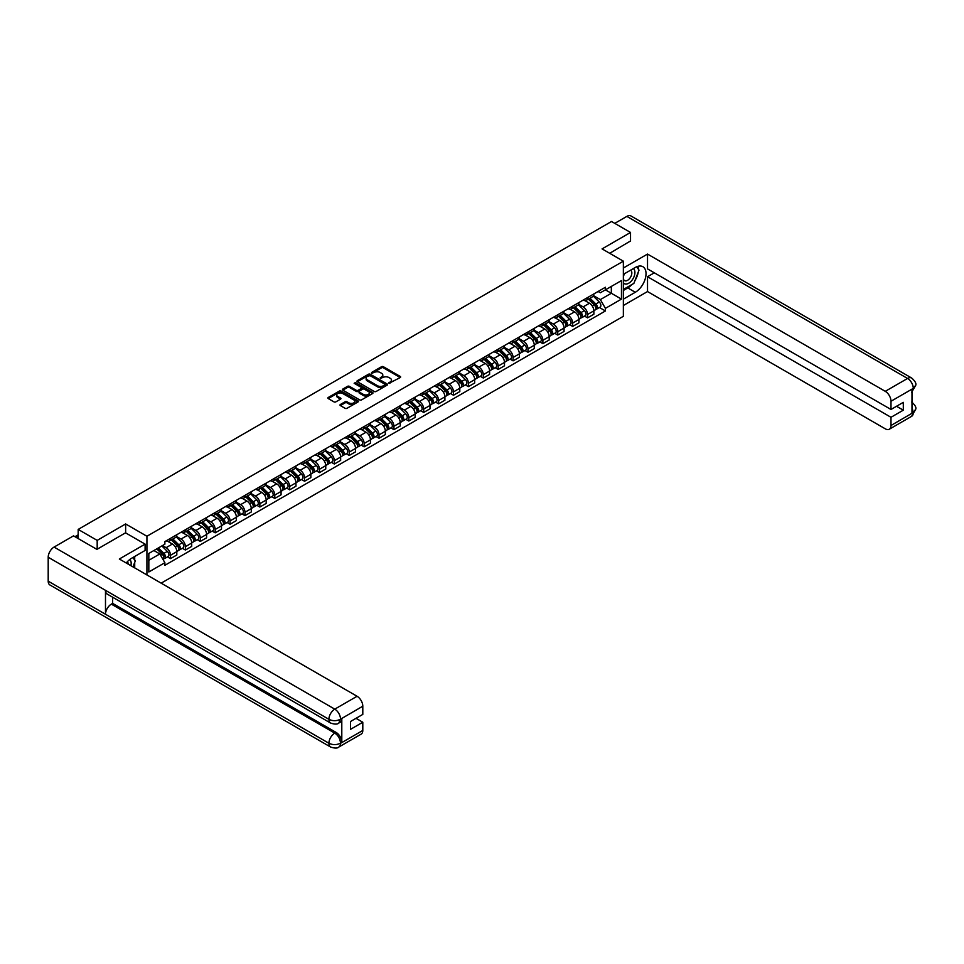 <?xml version="1.0" encoding="UTF-8"?>
<svg xmlns="http://www.w3.org/2000/svg" width="964" height="964" viewBox="0 0 964 964"><rect width="100%" height="100%" fill="white"/><g stroke="black" fill="none" stroke-linecap="round" stroke-linejoin="round"><path stroke-width="1.45" d="M388.986 383.298L400.265 377.551A1.326 0.771 0 0 0 400.265 376.466L383.395 366.73A1.326 0.771 0 0 0 381.515 366.73L371.562 372.478L371.562 373.237L374.165 372.49A4.242 2.446 0 0 1 380.153 372.49L381.563 373.297A4.242 2.446 0 0 1 382.804 375.032A4.242 2.446 0 0 1 381.563 376.767L380.274 378.262L382.877 377.527A4.242 2.446 0 0 1 388.878 377.527L390.275 378.334A4.242 2.446 0 0 1 391.517 380.069A4.242 2.446 0 0 1 390.275 381.792L388.986 383.298L388.986 382.539M340.376 404.494A1.326 0.771 0 0 0 340.376 405.579L345.112 408.314A1.326 0.771 0 0 0 346.98 408.314L358.042 401.928A1.326 0.771 0 0 0 358.042 400.843L341.172 391.107A1.326 0.771 0 0 0 339.292 391.107L328.242 397.481A1.326 0.771 0 0 0 328.242 398.566L333.954 401.868A1.326 0.771 0 0 0 335.834 401.868L340.557 399.132A1.326 0.771 0 0 0 340.557 398.06L337.725 396.421A3.543 2.049 0 0 1 336.689 394.975A3.543 2.049 0 0 1 338.87 393.083A3.543 2.049 0 0 1 342.738 393.529L353.848 399.94A3.543 2.049 0 0 1 354.885 401.386A3.543 2.049 0 0 1 352.691 403.277A3.543 2.049 0 0 1 348.835 402.832L346.98 401.759A1.326 0.771 0 0 0 345.112 401.759L340.376 404.494L340.376 405.579M146.926 536.249L125.633 523.958L97.183 540.382L78.18 529.417L611.525 221.491L630.528 232.457L602.066 248.893L623.359 261.184L146.926 536.249L146.926 574.942M374.249 391.48A1.326 0.771 0 0 0 376.129 391.48L387.191 385.094A1.326 0.771 0 0 0 387.191 384.009L370.321 374.273A1.326 0.771 0 0 0 368.441 374.273L357.379 380.659A1.326 0.771 0 0 0 357.379 381.744L374.249 391.48M354.523 383.503L372.598 393.517L361.548 399.891A1.326 0.771 0 0 1 359.68 399.891L342.81 390.155L347.546 387.444L347.546 386.335L342.81 389.07A1.326 0.771 0 0 0 342.81 390.155L342.81 389.07M347.546 387.444A1.326 0.771 0 0 1 349.414 387.444L349.414 386.335A1.326 0.771 0 0 0 347.546 386.335M349.414 386.335L356.258 390.287A1.326 0.771 0 0 0 358.138 390.287L361.271 388.48A1.326 0.771 0 0 0 361.271 387.395L354.149 383.286L355.463 382.527L372.61 392.432A1.326 0.771 0 0 1 372.61 393.505L372.61 392.432M161.157 583.16L623.359 316.3L623.359 261.184M97.183 540.382L97.183 549.203M78.18 529.417L78.18 538.563M630.528 241.277L630.528 232.457M587.558 297.563A6.206 3.591 60 0 1 586.269 300.346L592.571 296.719A6.206 3.591 -120 0 0 593.86 293.924M578.617 304.25L583.172 306.877A6.206 3.591 60 0 1 587.558 314.481L593.86 310.854A6.206 3.591 -120 0 0 589.474 303.238L584.955 300.635M593.86 310.854L593.86 314.216L587.558 317.855L584.533 316.108M586.269 300.346A6.206 3.591 60 0 1 583.22 300.069M587.558 314.481L587.558 317.855M572.664 306.166A6.206 3.591 60 0 1 571.375 308.95L577.677 305.311A6.206 3.591 -120 0 0 578.966 302.527M569.64 324.699L572.664 326.447L578.966 322.807L578.966 319.446A6.206 3.591 -120 0 0 574.568 311.842L570.061 309.239M571.375 308.95A6.206 3.591 60 0 1 568.314 308.673M563.723 312.854L568.266 315.481A6.206 3.591 60 0 1 572.664 323.085L572.664 326.447M557.77 314.758A6.206 3.591 60 0 1 556.481 317.554L562.783 313.915A6.206 3.591 -120 0 0 564.073 311.119M554.746 333.303L557.77 335.05L564.073 331.411L564.073 328.049A6.206 3.591 -120 0 0 559.674 320.446L555.168 317.831M556.481 317.554A6.206 3.591 60 0 1 553.42 317.264M548.829 321.446L553.372 324.073A6.206 3.591 60 0 1 557.77 331.688L557.77 335.05M542.877 323.362A6.206 3.591 60 0 1 541.587 326.145L547.889 322.506A6.206 3.591 -120 0 0 549.179 319.723M539.852 341.907L542.877 343.642L549.179 340.015L549.179 336.641A6.206 3.591 -120 0 0 544.781 329.037L540.274 326.435M541.587 326.145A6.206 3.591 60 0 1 538.527 325.868M533.936 330.049L538.478 332.676A6.206 3.591 60 0 1 542.877 340.28L542.877 343.642M527.983 331.965A6.206 3.591 60 0 1 526.693 334.749L532.996 331.11A6.206 3.591 -120 0 0 534.285 328.326M524.958 350.498L527.983 352.246L534.285 348.607L534.285 345.245A6.206 3.591 -120 0 0 529.887 337.641L525.38 335.038M526.693 334.749A6.206 3.591 60 0 1 523.633 334.472M519.042 338.653L523.585 341.28A6.206 3.591 60 0 1 527.983 348.884L527.983 352.246M513.089 340.557A6.206 3.591 60 0 1 511.8 343.353L518.102 339.714A6.206 3.591 -120 0 0 519.391 336.918M510.064 359.102L513.089 360.849L519.391 357.21L519.391 353.848A6.206 3.591 -120 0 0 514.993 346.233L510.486 343.63M511.8 343.353A6.206 3.591 60 0 1 508.739 343.064M504.148 347.245L508.691 349.872A6.206 3.591 60 0 1 513.089 357.487L513.089 360.849M498.195 349.161A6.206 3.591 60 0 1 496.906 351.944L503.208 348.305A6.206 3.591 -120 0 0 504.497 345.522M495.171 367.706L498.195 369.441L504.497 365.802L504.497 362.44A6.206 3.591 -120 0 0 500.099 354.836L495.592 352.234M496.906 351.944A6.206 3.591 60 0 1 493.845 351.667M489.242 355.849L493.797 358.475A6.206 3.591 60 0 1 498.195 366.079L498.195 369.441M483.301 357.764A6.206 3.591 60 0 1 482.012 360.548L488.314 356.909A6.206 3.591 -120 0 0 489.592 354.125M480.277 376.297L483.301 378.045L489.604 374.406L489.604 371.044A6.206 3.591 -120 0 0 485.205 363.44L480.699 360.837M482.012 360.548A6.206 3.591 60 0 1 478.951 360.271M474.348 364.452L478.903 367.079A6.206 3.591 60 0 1 483.301 374.683L483.301 378.045M468.396 366.356A6.206 3.591 60 0 1 467.118 369.152L473.42 365.513A6.206 3.591 -120 0 0 474.698 362.717M465.383 384.901L468.396 386.648L474.698 383.009L474.698 379.647A6.206 3.591 -120 0 0 470.312 372.032L465.805 369.429M467.118 369.152A6.206 3.591 60 0 1 464.058 368.863M459.454 373.044L464.009 375.671A6.206 3.591 60 0 1 468.396 383.286L468.396 386.648M453.502 374.96A6.206 3.591 60 0 1 452.224 377.743L458.527 374.104A6.206 3.591 -120 0 0 459.804 371.321M450.489 393.505L453.502 395.24L459.804 391.601L459.804 388.239A6.206 3.591 -120 0 0 455.418 380.635L450.911 378.033M452.224 377.743A6.206 3.591 60 0 1 449.164 377.466M444.561 381.648L449.116 384.274A6.206 3.591 60 0 1 453.502 391.878L453.502 395.24M438.608 383.552A6.206 3.591 60 0 1 437.331 386.347L443.633 382.708A6.206 3.591 -120 0 0 444.91 379.924M435.595 402.096L438.608 403.844L444.91 400.205L444.91 396.843A6.206 3.591 -120 0 0 440.524 389.239L436.005 386.636M437.331 386.347A6.206 3.591 60 0 1 434.27 386.07M429.667 390.251L434.222 392.878A6.206 3.591 60 0 1 438.608 400.482L438.608 403.844M423.714 392.155A6.206 3.591 60 0 1 422.437 394.939L428.727 391.312A6.206 3.591 -120 0 0 430.016 388.516M420.702 410.7L423.714 412.447L430.016 408.808L430.016 405.446A6.206 3.591 -120 0 0 425.63 397.831L421.111 395.228M422.437 394.939A6.206 3.591 60 0 1 419.376 394.662M414.773 398.843L419.328 401.47A6.206 3.591 60 0 1 423.714 409.085L423.714 412.447M408.82 400.759A6.206 3.591 60 0 1 407.531 403.542L413.833 399.903A6.206 3.591 -120 0 0 415.123 397.12M405.796 419.292L408.82 421.039L415.123 417.4L415.123 414.038A6.206 3.591 -120 0 0 410.736 406.434L406.218 403.832M407.531 403.542A6.206 3.591 60 0 1 404.482 403.265M399.879 407.447L404.434 410.074A6.206 3.591 60 0 1 408.82 417.677L408.82 421.039M393.927 409.351A6.206 3.591 60 0 1 392.637 412.146L398.939 408.507A6.206 3.591 -120 0 0 400.229 405.711M390.902 427.896L393.927 429.643L400.229 426.004L400.229 422.642A6.206 3.591 -120 0 0 395.843 415.038L391.324 412.423M392.637 412.146A6.206 3.591 60 0 1 389.589 411.857M384.985 416.038L389.54 418.665A6.206 3.591 60 0 1 393.927 426.281L393.927 429.643M379.033 417.954A6.206 3.591 60 0 1 377.743 420.738L384.046 417.099A6.206 3.591 -120 0 0 385.335 414.315M376.008 436.499L379.033 438.234L385.335 434.607L385.335 431.245A6.206 3.591 -120 0 0 380.949 423.63L376.43 421.027M377.743 420.738A6.206 3.591 60 0 1 374.695 420.461M370.092 424.642L374.647 427.269A6.206 3.591 60 0 1 379.033 434.872L379.033 438.234M364.139 426.558A6.206 3.591 60 0 1 362.85 429.342L369.152 425.702A6.206 3.591 -120 0 0 370.441 422.919M361.114 445.091L364.139 446.838L370.441 443.199L370.441 439.837A6.206 3.591 -120 0 0 366.043 432.233L361.536 429.631M362.85 429.342A6.206 3.591 60 0 1 359.789 429.064M355.198 433.246L359.741 435.873A6.206 3.591 60 0 1 364.139 443.476L364.139 446.838M349.245 435.15A6.206 3.591 60 0 1 347.956 437.945L354.258 434.306A6.206 3.591 -120 0 0 355.547 431.511M346.221 453.695L349.245 455.442L355.547 451.803L355.547 448.441A6.206 3.591 -120 0 0 351.149 440.825L346.642 438.222M347.956 437.945A6.206 3.591 60 0 1 344.895 437.656M340.304 441.837L344.847 444.464A6.206 3.591 60 0 1 349.245 452.08L349.245 455.442M334.351 443.753A6.206 3.591 60 0 1 333.062 446.537L339.364 442.898A6.206 3.591 -120 0 0 340.654 440.114M331.327 462.298L334.351 464.033L340.654 460.394L340.654 457.032A6.206 3.591 -120 0 0 336.255 449.429L331.749 446.826M333.062 446.537A6.206 3.591 60 0 1 330.001 446.26M325.41 450.441L329.953 453.068A6.206 3.591 60 0 1 334.351 460.672L334.351 464.033M319.458 452.357A6.206 3.591 60 0 1 318.168 455.141L324.47 451.501A6.206 3.591 -120 0 0 325.76 448.718M316.433 470.89L319.458 472.637L325.76 468.998L325.76 465.636A6.206 3.591 -120 0 0 321.361 458.033L316.855 455.43M318.168 455.141A6.206 3.591 60 0 1 315.108 454.863M310.516 459.045L315.059 461.672A6.206 3.591 60 0 1 319.458 469.275L319.458 472.637M304.564 460.949A6.206 3.591 60 0 1 303.274 463.744L309.577 460.105A6.206 3.591 -120 0 0 310.866 457.31M301.539 479.494L304.564 481.241L310.866 477.602L310.866 474.24A6.206 3.591 -120 0 0 306.468 466.624L301.961 464.021M303.274 463.744A6.206 3.591 60 0 1 300.214 463.455M295.623 467.636L300.166 470.263A6.206 3.591 60 0 1 304.564 477.879L304.564 481.241M289.67 469.552A6.206 3.591 60 0 1 288.381 472.336L294.683 468.697A6.206 3.591 -120 0 0 295.972 465.913M286.645 488.097L289.67 489.833L295.972 486.193L295.972 482.831A6.206 3.591 -120 0 0 291.574 475.228L287.067 472.625M288.381 472.336A6.206 3.591 60 0 1 285.32 472.059M280.717 476.24L285.272 478.867A6.206 3.591 60 0 1 289.67 486.471L289.67 489.833M274.776 478.144A6.206 3.591 60 0 1 273.487 480.94L279.789 477.301A6.206 3.591 -120 0 0 281.066 474.517M271.752 496.689L274.776 498.436L281.078 494.797L281.078 491.435A6.206 3.591 -120 0 0 276.68 483.832L272.173 481.229M273.487 480.94A6.206 3.591 60 0 1 270.426 480.662M265.823 484.844L270.378 487.471A6.206 3.591 60 0 1 274.776 495.074L274.776 498.436M259.87 486.748A6.206 3.591 60 0 1 258.593 489.543L264.895 485.904A6.206 3.591 -120 0 0 266.172 483.109M256.858 505.293L259.87 507.04L266.172 503.401L266.172 500.039A6.206 3.591 -120 0 0 261.786 492.423L257.28 489.82M258.593 489.543A6.206 3.591 60 0 1 255.532 489.254M250.929 493.435L255.484 496.062A6.206 3.591 60 0 1 259.87 503.678L259.87 507.04M244.977 495.351A6.206 3.591 60 0 1 243.699 498.135L250.001 494.496A6.206 3.591 -120 0 0 251.279 491.712M241.964 513.884L244.977 515.632L251.279 511.992L251.279 508.631A6.206 3.591 -120 0 0 246.892 501.027L242.386 498.424M243.699 498.135A6.206 3.591 60 0 1 240.638 497.858M236.035 502.039L240.59 504.666A6.206 3.591 60 0 1 244.977 512.27L244.977 515.632M230.083 503.943A6.206 3.591 60 0 1 228.805 506.739L235.108 503.1A6.206 3.591 -120 0 0 236.385 500.304M227.07 522.488L230.083 524.235L236.385 520.596L236.385 517.234A6.206 3.591 -120 0 0 231.999 509.631L227.48 507.016M228.805 506.739A6.206 3.591 60 0 1 225.745 506.462M221.142 510.631L225.697 513.27A6.206 3.591 60 0 1 230.083 520.873L230.083 524.235M215.189 512.547A6.206 3.591 60 0 1 213.912 515.33L220.202 511.703A6.206 3.591 -120 0 0 221.491 508.908M212.176 531.092L215.189 532.839L221.491 529.2L221.491 525.838A6.206 3.591 -120 0 0 217.105 518.222L212.586 515.62M213.912 515.33A6.206 3.591 60 0 1 210.851 515.053M206.248 519.235L210.803 521.861A6.206 3.591 60 0 1 215.189 529.465L215.189 532.839M200.295 521.15A6.206 3.591 60 0 1 199.006 523.934L205.308 520.295A6.206 3.591 -120 0 0 206.597 517.511M197.271 539.683L200.295 541.431L206.597 537.792L206.597 534.43A6.206 3.591 -120 0 0 202.211 526.826L197.692 524.223M199.006 523.934A6.206 3.591 60 0 1 195.957 523.657M191.354 527.838L195.909 530.465A6.206 3.591 60 0 1 200.295 538.069L200.295 541.431M185.401 529.742A6.206 3.591 60 0 1 184.112 532.538L190.414 528.899A6.206 3.591 -120 0 0 191.703 526.103M182.377 548.287L185.401 550.034L191.703 546.395L191.703 543.033A6.206 3.591 -120 0 0 187.317 535.43L182.798 532.815M184.112 532.538A6.206 3.591 60 0 1 181.063 532.249M176.46 536.43L181.015 539.057A6.206 3.591 60 0 1 185.401 546.672L185.401 550.034M170.508 538.346A6.206 3.591 60 0 1 169.218 541.129L175.52 537.49A6.206 3.591 -120 0 0 176.81 534.707M167.483 556.891L170.508 558.626L176.81 554.999L176.81 551.625A6.206 3.591 -120 0 0 172.423 544.021L167.905 541.419M169.218 541.129A6.206 3.591 60 0 1 166.17 540.852M162.482 545.564L166.121 547.66A6.206 3.591 60 0 1 170.508 555.264L170.508 558.626M598.114 291.477L600.355 292.767L621.455 280.584L611.333 286.428L611.333 293.261L600.355 299.599L593.511 295.647M148.83 560.289L159.819 553.951L164.88 562.711L148.83 571.965L148.83 553.444L164.88 544.19L164.88 541.599L605.416 287.26L605.416 289.851L621.455 299.105L605.416 308.372L600.355 299.599M621.455 280.584L621.455 299.105M164.88 562.711L164.88 565.302L605.416 310.962L605.416 308.372M125.633 523.958L125.633 532.887M159.819 553.951L153.891 550.528M599.427 307.504L605.416 310.962M389.36 383.431L390.275 382.901A4.242 2.446 0 0 0 391.517 381.166L391.517 380.069M382.804 375.032L382.804 376.129A4.242 2.446 0 0 1 381.563 377.864L380.647 378.394M400.241 377.563L383.395 367.826A1.326 0.771 0 0 0 381.515 367.826L371.923 373.369M387.191 384.009L387.191 385.094L370.321 375.382A1.326 0.771 0 0 0 368.441 375.382L357.403 381.756L357.379 380.659M384.841 384.937L384.841 384.178L370.031 375.623L367.368 376.406A4.242 2.446 0 0 0 366.127 378.141A4.242 2.446 0 0 0 367.368 379.876L377.49 385.721A4.242 2.446 0 0 0 383.479 385.721L384.841 384.937L384.841 386.034L384.841 385.275M366.127 378.141L366.127 379.25A4.242 2.446 0 0 0 367.368 380.973L367.368 379.876M384.841 386.034L383.479 386.817A4.242 2.446 0 0 1 377.49 386.817L367.368 380.973M349.414 387.444L356.258 391.396A1.326 0.771 0 0 0 358.138 391.396L361.271 389.577A1.326 0.771 0 0 0 361.657 389.034L361.657 387.938M363.356 394.384A3.543 2.049 0 0 0 367.224 394.83A3.543 2.049 0 0 0 369.405 392.938A3.543 2.049 0 0 0 368.368 391.492L364.464 389.239A1.326 0.771 0 0 0 362.584 389.239L359.439 391.047A1.326 0.771 0 0 0 359.439 392.131L363.356 394.384L363.356 395.493A3.543 2.049 0 0 0 367.224 395.939A3.543 2.049 0 0 0 369.405 394.047L369.405 392.938M359.054 391.589L359.054 392.697A1.326 0.771 0 0 0 359.439 393.228L359.439 392.131M363.356 395.493L359.439 393.228M354.885 401.386L354.885 402.482A3.543 2.049 0 0 1 352.691 404.374A3.543 2.049 0 0 1 348.835 403.928L346.98 402.868A1.326 0.771 0 0 0 345.112 402.868L340.388 405.591M336.689 394.975L336.689 396.071A3.543 2.049 0 0 0 337.725 397.517L337.725 396.421M340.557 398.06L340.557 399.132L337.725 397.517M358.018 401.94L341.172 392.203A1.326 0.771 0 0 0 339.292 392.203L328.254 398.578L328.242 397.481M588.365 299.141L594.234 304.937A3.374 1.952 60 0 1 595.113 309.998L593.86 310.721M589.534 300.298L592.017 301.732M589.016 298.768L595.439 305.106A1.615 0.94 60 0 1 595.86 307.54A1.615 0.94 60 0 1 595.716 307.6M589.98 298.213L595.848 303.997A3.374 1.952 60 0 1 596.74 309.058A3.374 1.952 60 0 1 595.728 309.167M593.27 296.069L599.283 302.009A3.374 1.952 60 0 1 600.174 307.07L596.74 309.058M573.472 307.745L579.328 313.529A3.374 1.952 60 0 1 580.22 318.59L578.966 319.325M574.64 308.902L577.123 310.336M574.122 307.371L580.545 313.71A1.615 0.94 60 0 1 580.967 316.144A1.615 0.94 60 0 1 580.822 316.192M575.086 306.805L580.955 312.601A3.374 1.952 60 0 1 581.846 317.662A3.374 1.952 60 0 1 580.822 317.771M578.376 304.672L584.389 310.613A3.374 1.952 60 0 1 585.281 315.674L581.846 317.662M558.566 316.349L564.434 322.133A3.374 1.952 60 0 1 565.326 327.194L564.073 327.917M559.747 317.493L562.229 318.939M559.216 315.975L565.651 322.313A1.615 0.94 60 0 1 566.073 324.735A1.615 0.94 60 0 1 565.928 324.796M560.192 315.409L566.061 321.193A3.374 1.952 60 0 1 566.952 326.254A3.374 1.952 60 0 1 565.928 326.362M563.482 313.276L569.495 319.217A3.374 1.952 60 0 1 570.387 324.278L566.952 326.254M631.962 284.488A15.195 8.772 120 0 1 627.757 287.923L635.3 292.273A15.195 8.772 120 0 0 645.217 278.885A15.195 8.772 120 0 0 642.892 266.715A15.195 8.772 120 0 0 635.3 267.462L623.359 274.354M635.3 292.273L623.359 299.165M623.359 305.504L647.519 291.55L647.519 276.728L890.989 417.292L890.989 425.51L913.426 412.435L911.992 413.098L911.992 389.396L913.414 388.468M654.303 272.812L647.519 276.728M896.532 406.266L903.304 410.182L903.304 402.349L890.989 409.471L647.519 268.896L647.519 254.074L885.265 391.324L907.558 378.454L626.853 216.394L614.767 223.371M623.359 268.016L647.519 254.074M647.519 291.55L885.265 428.811A8.098 4.675 -120 0 0 889.314 429.221A8.098 4.675 -120 0 0 890.989 425.51M626.853 216.394A8.302 4.796 -60 0 1 630.998 215.984L911.703 378.045A8.302 4.796 -60 0 0 907.558 378.454A8.098 4.675 60 0 1 913.282 388.384L890.989 401.253A8.098 4.675 -120 0 0 885.265 391.324M890.989 409.471L890.989 401.253M903.304 410.182L890.989 417.292M630.528 240.952L609.706 253.303M634.987 280.524A15.195 8.772 120 0 0 638.252 272.089M638.493 269.366A15.195 8.772 120 0 0 638.12 266.269M627.757 287.923L623.359 290.453M911.992 407.435L913.282 412.363M911.703 402.024C914.969 404.952 916.33 407.302 915.8 409.049L913.438 412.435M911.703 378.045C914.969 380.949 916.33 383.311 915.8 385.13L913.282 388.384M330.628 723.06A8.302 4.796 -60 0 1 328.905 719.313C332.725 721.156 336.544 721.132 340.352 719.264L338.834 723.048C337.472 724.434 334.737 724.434 330.628 723.06L107.209 594.077A8.302 4.796 -60 0 1 105.486 590.33L48.2 557.252A8.302 4.796 -60 0 1 54.068 547.082L73.505 535.864L96.894 549.372L125.537 532.827L145.106 544.13L145.106 550.468L131.55 558.301A15.195 8.772 120 0 0 126.236 563M145.106 544.13L119.331 559.012L357.078 696.273A8.098 4.675 60 0 1 362.801 706.202L362.801 714.408L350.486 721.518L350.486 729.35L362.801 722.241L362.801 730.459A8.098 4.675 60 0 1 361.126 734.158L338.834 747.028A8.098 4.675 -120 0 0 340.509 743.328L362.801 730.459M134.37 567.7L137.563 569.543M134.707 567.507L134.707 562.422M134.707 560.132L134.707 556.481M338.834 747.028C337.533 748.401 334.797 748.413 330.628 747.04L49.923 584.979A8.302 4.796 -60 0 1 48.2 581.172L105.486 614.249A8.302 4.796 -60 0 1 111.354 604.139L334.773 733.122L336.062 732.387A8.098 4.675 60 0 1 341.798 742.304L341.798 718.602A8.098 4.675 60 0 1 340.123 722.313L338.834 723.048M48.2 557.252L48.2 581.172M54.068 547.082L334.773 709.143A8.302 4.796 -60 0 0 328.905 719.313L105.486 590.33L105.486 614.249L328.905 743.244C332.713 745.088 336.532 745.088 340.364 743.244L340.509 743.328M362.801 722.241L356.017 718.325M112.643 597.21L112.643 603.392L336.062 732.387M112.643 603.392L111.354 604.139M623.359 282.789A8.772 5.073 120 0 0 630.348 282.03A8.772 5.073 120 0 0 634.914 272.487A8.772 5.073 120 0 0 633.324 268.607M624.094 273.933A8.772 5.073 120 0 0 623.359 275.511M623.359 278.451A6.013 3.47 120 0 0 624.576 280.62A6.013 3.47 120 0 0 629.203 279.006A6.013 3.47 120 0 0 631.83 272.957A6.013 3.47 120 0 0 630.589 270.209A6.013 3.47 120 0 0 630.564 270.197M624.6 273.643A6.013 3.47 120 0 0 623.359 277.246M636.674 266.775L639.024 270.113L633.866 283.392L623.551 289.345M130.875 565.675A8.772 5.073 120 0 0 131.176 563.313A8.772 5.073 120 0 0 129.718 559.542M128.079 564.061A6.013 3.47 120 0 0 128.079 563.795A6.013 3.47 120 0 0 127.465 561.602M132.875 557.541L135.273 560.952L132.972 566.892M543.672 324.94L549.54 330.736A3.374 1.952 60 0 1 550.432 335.797L549.179 336.52M544.841 326.097L547.335 327.531M544.323 324.567L550.757 330.905A1.615 0.94 60 0 1 551.179 333.339A1.615 0.94 60 0 1 551.034 333.399M545.299 324.012L551.167 329.796A3.374 1.952 60 0 1 552.059 334.857A3.374 1.952 60 0 1 551.034 334.966M548.588 321.868L554.601 327.808A3.374 1.952 60 0 1 555.493 332.869L552.059 334.857M528.778 333.544L534.646 339.328A3.374 1.952 60 0 1 535.538 344.389L534.285 345.124M529.947 334.701L532.441 336.135M529.429 333.17L535.864 339.509A1.615 0.94 60 0 1 536.285 341.931A1.615 0.94 60 0 1 536.141 341.991M530.405 332.604L536.273 338.4A3.374 1.952 60 0 1 537.165 343.461A3.374 1.952 60 0 1 536.141 343.57M533.682 330.471L539.707 336.412A3.374 1.952 60 0 1 540.599 341.473L537.165 343.461M513.884 342.148L519.753 347.932A3.374 1.952 60 0 1 520.644 352.993L519.391 353.716M515.053 343.292L517.548 344.738M514.535 341.762L520.958 348.1A1.615 0.94 60 0 1 521.391 350.534A1.615 0.94 60 0 1 521.247 350.595M515.511 341.208L521.379 346.992A3.374 1.952 60 0 1 522.271 352.053A3.374 1.952 60 0 1 521.247 352.161M518.789 339.075L524.814 345.016A3.374 1.952 60 0 1 525.705 350.077L522.271 352.053M498.991 350.739L504.859 356.535A3.374 1.952 60 0 1 505.751 361.596L504.485 362.319M500.159 351.896L502.654 353.33M499.641 350.366L506.064 356.704A1.615 0.94 60 0 1 506.498 359.138A1.615 0.94 60 0 1 506.353 359.198M500.617 349.799L506.486 355.596A3.374 1.952 60 0 1 507.377 360.657A3.374 1.952 60 0 1 506.353 360.765M503.895 347.667L509.92 353.607A3.374 1.952 60 0 1 510.812 358.668L507.377 360.657M484.097 359.343L489.965 365.127A3.374 1.952 60 0 1 490.857 370.188L489.592 370.923M485.266 360.5L487.76 361.934M484.747 358.969L491.17 365.308A1.615 0.94 60 0 1 491.604 367.73A1.615 0.94 60 0 1 491.459 367.79M485.723 358.403L491.592 364.199A3.374 1.952 60 0 1 492.483 369.26A3.374 1.952 60 0 1 491.459 369.369M489.001 356.27L495.026 362.211A3.374 1.952 60 0 1 495.918 367.272L492.483 369.26M469.203 367.947L475.071 373.731A3.374 1.952 60 0 1 475.963 378.792L474.698 379.515M470.372 369.092L472.866 370.538M469.854 367.561L476.276 373.899A1.615 0.94 60 0 1 476.71 376.334A1.615 0.94 60 0 1 476.553 376.394M470.83 367.007L476.698 372.791A3.374 1.952 60 0 1 477.59 377.852A3.374 1.952 60 0 1 476.565 377.96M474.107 364.862L480.132 370.803A3.374 1.952 60 0 1 481.024 375.864L477.59 377.852M454.309 376.538L460.177 382.334A3.374 1.952 60 0 1 461.069 387.395L459.804 388.118M455.478 377.695L457.96 379.129M454.96 376.165L461.382 382.503A1.615 0.94 60 0 1 461.816 384.937A1.615 0.94 60 0 1 461.66 384.998M455.936 375.599L461.804 381.395A3.374 1.952 60 0 1 462.684 386.456A3.374 1.952 60 0 1 461.672 386.564M459.213 373.466L465.238 379.406A3.374 1.952 60 0 1 466.13 384.467L462.684 386.456M439.415 385.142L445.284 390.926A3.374 1.952 60 0 1 446.175 395.987L444.91 396.722M440.584 386.299L443.066 387.733M440.066 384.769L446.489 391.107A1.615 0.94 60 0 1 446.922 393.529A1.615 0.94 60 0 1 446.766 393.589M441.042 384.202L446.91 389.986A3.374 1.952 60 0 1 447.79 395.047A3.374 1.952 60 0 1 446.778 395.156M444.32 382.069L450.345 388.01A3.374 1.952 60 0 1 451.236 393.071L447.79 395.047M424.522 393.734L430.39 399.53A3.374 1.952 60 0 1 431.282 404.591L430.016 405.314M425.69 394.891L428.173 396.325M425.172 393.36L431.595 399.699A1.615 0.94 60 0 1 432.017 402.133A1.615 0.94 60 0 1 431.872 402.193M426.136 392.806L432.005 398.59A3.374 1.952 60 0 1 432.896 403.651A3.374 1.952 60 0 1 431.884 403.759M429.426 390.661L435.451 396.602A3.374 1.952 60 0 1 436.343 401.663L432.896 403.651M409.628 402.337L415.496 408.121A3.374 1.952 60 0 1 416.388 413.182L415.123 413.918M410.797 403.494L413.279 404.928M410.278 401.964L416.701 408.302A1.615 0.94 60 0 1 417.123 410.736A1.615 0.94 60 0 1 416.978 410.784M411.242 401.398L417.111 407.194A3.374 1.952 60 0 1 418.002 412.255A3.374 1.952 60 0 1 416.99 412.363M414.532 399.265L420.557 405.205A3.374 1.952 60 0 1 421.449 410.266L418.002 412.255M394.734 410.941L400.602 416.725A3.374 1.952 60 0 1 401.482 421.786L400.229 422.509M395.903 412.098L398.385 413.532M395.385 410.568L401.807 416.906A1.615 0.94 60 0 1 402.229 419.328A1.615 0.94 60 0 1 402.084 419.388M396.349 410.001L402.217 415.785A3.374 1.952 60 0 1 403.109 420.846A3.374 1.952 60 0 1 402.096 420.955M399.638 407.868L405.663 413.809A3.374 1.952 60 0 1 406.543 418.87L403.109 420.846M379.84 419.533L385.708 425.329A3.374 1.952 60 0 1 386.588 430.39L385.335 431.113M381.009 420.69L383.491 422.124M380.491 419.159L386.913 425.498A1.615 0.94 60 0 1 387.335 427.932A1.615 0.94 60 0 1 387.191 427.992M381.455 418.605L387.323 424.389A3.374 1.952 60 0 1 388.215 429.45A3.374 1.952 60 0 1 387.203 429.558M384.744 416.46L390.757 422.401A3.374 1.952 60 0 1 391.649 427.462L388.215 429.45M364.934 428.137L370.803 433.921A3.374 1.952 60 0 1 371.694 438.982L370.441 439.717M366.115 429.293L368.597 430.727M365.597 427.763L372.02 434.101A1.615 0.94 60 0 1 372.441 436.523A1.615 0.94 60 0 1 372.297 436.584M366.561 427.197L372.429 432.993A3.374 1.952 60 0 1 373.321 438.054A3.374 1.952 60 0 1 372.297 438.162M369.851 425.064L375.864 431.004A3.374 1.952 60 0 1 376.755 436.065L373.321 438.054M350.04 436.74L355.909 442.524A3.374 1.952 60 0 1 356.801 447.585L355.547 448.308M351.221 437.885L353.704 439.331M350.691 436.355L357.126 442.705A1.615 0.94 60 0 1 357.548 445.127A1.615 0.94 60 0 1 357.403 445.187M351.667 435.8L357.536 441.584A3.374 1.952 60 0 1 358.427 446.645A3.374 1.952 60 0 1 357.403 446.754M354.957 433.667L360.97 439.608A3.374 1.952 60 0 1 361.862 444.669L358.427 446.645M335.147 445.332L341.015 451.128A3.374 1.952 60 0 1 341.907 456.189L340.654 456.912M336.316 446.489L338.81 447.923M335.797 444.958L342.232 451.297A1.615 0.94 60 0 1 342.654 453.731A1.615 0.94 60 0 1 342.509 453.791M336.773 444.404L342.642 450.188A3.374 1.952 60 0 1 343.533 455.249A3.374 1.952 60 0 1 342.509 455.357M340.063 442.259L346.076 448.2A3.374 1.952 60 0 1 346.968 453.261L343.533 455.249M320.253 453.936L326.121 459.72A3.374 1.952 60 0 1 327.013 464.781L325.76 465.516M321.422 455.092L323.916 456.526M320.904 453.562L327.338 459.9A1.615 0.94 60 0 1 327.76 462.322A1.615 0.94 60 0 1 327.615 462.383M321.88 452.996L327.748 458.792A3.374 1.952 60 0 1 328.64 463.853A3.374 1.952 60 0 1 327.615 463.961M325.157 450.863L331.182 456.803A3.374 1.952 60 0 1 332.074 461.864L328.64 463.853M305.359 462.539L311.227 468.323A3.374 1.952 60 0 1 312.119 473.384L310.866 474.107M306.528 463.684L309.022 465.13M306.01 462.154L312.432 468.492A1.615 0.94 60 0 1 312.866 470.926A1.615 0.94 60 0 1 312.722 470.986M306.986 461.599L312.854 467.383A3.374 1.952 60 0 1 313.746 472.444A3.374 1.952 60 0 1 312.722 472.553M310.263 459.467L316.288 465.395A3.374 1.952 60 0 1 317.18 470.456L313.746 472.444M290.465 471.131L296.334 476.927A3.374 1.952 60 0 1 297.225 481.988L295.96 482.711M291.634 472.288L294.128 473.722M291.116 470.757L297.539 477.096A1.615 0.94 60 0 1 297.972 479.53A1.615 0.94 60 0 1 297.828 479.59M292.092 470.191L297.96 475.987A3.374 1.952 60 0 1 298.852 481.048A3.374 1.952 60 0 1 297.828 481.157M295.37 468.058L301.395 473.999A3.374 1.952 60 0 1 302.286 479.06L298.852 481.048M275.571 479.735L281.44 485.519A3.374 1.952 60 0 1 282.332 490.58L281.066 491.315M276.74 480.891L279.235 482.325M276.222 479.361L282.645 485.699A1.615 0.94 60 0 1 283.079 488.121A1.615 0.94 60 0 1 282.934 488.182M277.198 478.795L283.067 484.579A3.374 1.952 60 0 1 283.958 489.64A3.374 1.952 60 0 1 282.934 489.748M280.476 476.662L286.501 482.603A3.374 1.952 60 0 1 287.393 487.663L283.958 489.64M260.678 488.326L266.546 494.122A3.374 1.952 60 0 1 267.438 499.183L266.172 499.906M261.847 489.483L264.341 490.917M261.328 487.953L267.751 494.291A1.615 0.94 60 0 1 268.185 496.725A1.615 0.94 60 0 1 268.028 496.785M262.304 487.398L268.173 493.182A3.374 1.952 60 0 1 269.064 498.243A3.374 1.952 60 0 1 268.04 498.352M265.582 485.254L271.607 491.194A3.374 1.952 60 0 1 272.499 496.255L269.064 498.243M245.784 496.93L251.652 502.726A3.374 1.952 60 0 1 252.544 507.787L251.279 508.51M246.953 498.087L249.435 499.521M246.435 496.556L252.857 502.895A1.615 0.94 60 0 1 253.291 505.329A1.615 0.94 60 0 1 253.134 505.377M247.411 495.99L253.279 501.786A3.374 1.952 60 0 1 254.159 506.847A3.374 1.952 60 0 1 253.146 506.956M250.688 493.857L256.713 499.798A3.374 1.952 60 0 1 257.605 504.859L254.159 506.847M230.89 505.534L236.758 511.318A3.374 1.952 60 0 1 237.65 516.379L236.385 517.102M232.059 506.69L234.541 508.124M231.541 505.16L237.963 511.498A1.615 0.94 60 0 1 238.397 513.92A1.615 0.94 60 0 1 238.241 513.981M232.517 504.594L238.373 510.378A3.374 1.952 60 0 1 239.265 515.439A3.374 1.952 60 0 1 238.253 515.547M235.794 502.461L241.819 508.402A3.374 1.952 60 0 1 242.711 513.463L239.265 515.439M215.996 514.125L221.865 519.921A3.374 1.952 60 0 1 222.756 524.982L221.491 525.705M217.165 515.282L219.647 516.716M216.647 513.752L223.07 520.09A1.615 0.94 60 0 1 223.491 522.524A1.615 0.94 60 0 1 223.347 522.584M217.611 513.197L223.479 518.981A3.374 1.952 60 0 1 224.371 524.042A3.374 1.952 60 0 1 223.359 524.151M220.901 511.053L226.926 516.993A3.374 1.952 60 0 1 227.817 522.054L224.371 524.042M201.102 522.729L206.971 528.513A3.374 1.952 60 0 1 207.863 533.574L206.597 534.309M202.271 523.886L204.754 525.32M201.753 522.355L208.176 528.694A1.615 0.94 60 0 1 208.598 531.128A1.615 0.94 60 0 1 208.453 531.176M202.717 521.789L208.585 527.585A3.374 1.952 60 0 1 209.477 532.646A3.374 1.952 60 0 1 208.465 532.755M206.007 519.656L212.032 525.597A3.374 1.952 60 0 1 212.923 530.658L209.477 532.646M186.209 531.333L192.077 537.117A3.374 1.952 60 0 1 192.957 542.178L191.703 542.901M187.377 532.477L189.86 533.923M186.859 530.947L193.282 537.297A1.615 0.94 60 0 1 193.704 539.72A1.615 0.94 60 0 1 193.559 539.78M187.823 530.393L193.692 536.177A3.374 1.952 60 0 1 194.583 541.238A3.374 1.952 60 0 1 193.571 541.346M191.113 528.26L197.138 534.201A3.374 1.952 60 0 1 198.018 539.262L194.583 541.238M171.315 539.924L177.183 545.72A3.374 1.952 60 0 1 178.063 550.781L176.81 551.504M172.484 541.081L174.966 542.515M171.966 539.551L178.388 545.889A1.615 0.94 60 0 1 178.81 548.323A1.615 0.94 60 0 1 178.665 548.383M172.93 538.997L178.798 544.781A3.374 1.952 60 0 1 179.69 549.841A3.374 1.952 60 0 1 178.677 549.95M176.219 536.852L182.232 542.792A3.374 1.952 60 0 1 183.124 547.853L179.69 549.841M156.758 548.865L162.277 554.312A3.374 1.952 60 0 1 163.169 559.373L163 559.469M157.59 549.685L160.072 551.119M157.409 548.492L163.494 554.493A1.615 0.94 60 0 1 163.916 556.915A1.615 0.94 60 0 1 163.772 556.975M158.385 547.938L163.904 553.384A3.374 1.952 60 0 1 164.796 558.445A3.374 1.952 60 0 1 163.772 558.554M161.819 545.949L167.338 551.396A3.374 1.952 60 0 1 168.23 556.457L164.796 558.445M185.401 546.672L191.703 543.033M200.295 538.069L206.597 534.43M215.189 529.465L221.491 525.838M230.083 520.873L236.385 517.234M244.977 512.27L251.279 508.631M259.87 503.678L266.172 500.039M274.776 495.074L281.078 491.435M289.67 486.471L295.972 482.831M304.564 477.879L310.866 474.24M319.458 469.275L325.76 465.636M334.351 460.672L340.654 457.032M349.245 452.08L355.547 448.441M364.139 443.476L370.441 439.837M379.033 434.872L385.335 431.245M393.927 426.281L400.229 422.642M408.82 417.677L415.123 414.038M423.714 409.085L430.016 405.446M438.608 400.482L444.91 396.843M453.502 391.878L459.804 388.239M468.396 383.286L474.698 379.647M483.301 374.683L489.604 371.044M498.195 366.079L504.497 362.44M513.089 357.487L519.391 353.848M527.983 348.884L534.285 345.245M542.877 340.28L549.179 336.641M557.77 331.688L564.073 328.049M572.664 323.085L578.966 319.446M170.508 555.264L176.81 551.625M166.121 547.66L172.423 544.021M181.015 539.057L187.317 535.43M195.909 530.465L202.211 526.826M210.803 521.861L217.105 518.222M225.697 513.27L231.999 509.631M240.59 504.666L246.892 501.027M255.484 496.062L261.786 492.423M270.378 487.471L276.68 483.832M285.272 478.867L291.574 475.228M300.166 470.263L306.468 466.624M315.059 461.672L321.361 458.033M329.953 453.068L336.255 449.429M344.847 444.464L351.149 440.825M359.741 435.873L366.043 432.233M374.647 427.269L380.949 423.63M389.54 418.665L395.843 415.038M404.434 410.074L410.736 406.434M419.328 401.47L425.63 397.831M434.222 392.878L440.524 389.239M449.116 384.274L455.418 380.635M464.009 375.671L470.312 372.032M478.903 367.079L485.205 363.44M493.797 358.475L500.099 354.836M508.691 349.872L514.993 346.233M523.585 341.28L529.887 337.641M538.478 332.676L544.781 329.037M553.372 324.073L559.674 320.446M568.266 315.481L574.568 311.842M583.172 306.877L589.474 303.238M78.18 535.755L75.746 537.165M390.275 382.901L390.275 381.792M380.274 378.262L380.274 377.502M381.563 377.864L381.563 376.767M371.562 373.237L371.562 372.478M381.515 367.826L381.515 366.73M383.395 367.826L383.395 366.73M400.265 377.551L400.265 376.466M368.441 375.382L368.441 374.273M370.321 375.382L370.321 374.273M377.49 386.817L377.49 385.721M383.479 386.817L383.479 385.721M356.258 391.396L356.258 390.287M358.138 391.396L358.138 390.287M361.271 389.577L361.271 388.48M355.463 383.624L355.463 382.527M345.112 402.868L345.112 401.759M346.98 402.868L346.98 401.759M348.835 403.928L348.835 402.832M339.292 392.203L339.292 391.107M341.172 392.203L341.172 391.107M358.042 401.928L358.042 400.843M594.234 304.937L592.294 306.058M596.198 306.793L595.595 307.142M599.283 302.009L595.848 303.997M579.328 313.529L577.4 314.65M581.304 315.397L580.702 315.746M584.389 310.613L580.955 312.601M564.434 322.133L562.494 323.253M566.41 324L565.808 324.35M569.495 319.217L566.061 321.193M915.8 409.085L911.607 416.34A8.098 4.675 -120 0 0 913.282 412.64M911.992 392.095L913.282 388.661M341.798 742.304L340.376 743.244M362.801 706.202L340.376 719.264M340.509 719.349L341.798 718.602M340.509 719.072A8.098 4.675 60 0 0 334.773 709.143L357.078 696.273M330.628 747.04A8.302 4.796 -60 0 1 328.905 743.244A8.302 4.796 -60 0 1 334.773 733.122C338.231 735.436 340.135 738.749 340.509 743.051M549.54 330.736L547.6 331.857M551.516 332.592L550.902 332.942M554.601 327.808L551.167 329.796M534.646 339.328L532.706 340.449M536.623 341.196L536.008 341.545M539.707 336.412L536.273 338.4M519.753 347.932L517.813 349.052M521.729 349.799L521.114 350.149M524.814 345.016L521.379 346.992M504.859 356.535L502.919 357.656M506.835 358.391L506.221 358.741M509.92 353.607L506.486 355.596M489.965 365.127L488.025 366.248M491.941 366.995L491.327 367.344M495.026 362.211L491.592 364.199M475.071 373.731L473.131 374.851M477.047 375.586L476.433 375.948M480.132 370.803L476.698 372.791M460.177 382.334L458.237 383.443M462.142 384.19L461.539 384.54M465.238 379.406L461.804 381.395M445.284 390.926L443.344 392.047M447.248 392.794L446.645 393.143M450.345 388.01L446.91 389.986M430.39 399.53L428.45 400.65M432.354 401.386L431.752 401.747M435.451 396.602L432.005 398.59M415.496 408.121L413.556 409.242M417.46 409.989L416.858 410.339M420.557 405.205L417.111 407.194M400.602 416.725L398.662 417.846M402.566 418.593L401.964 418.942M405.663 413.809L402.217 415.785M385.708 425.329L383.768 426.45M387.673 427.185L387.07 427.534M390.757 422.401L387.323 424.389M370.803 433.921L368.875 435.041M372.779 435.788L372.176 436.138M375.864 431.004L372.429 432.993M355.909 442.524L353.969 443.645M357.885 444.392L357.283 444.741M360.97 439.608L357.536 441.584M341.015 451.128L339.075 452.249M342.991 452.984L342.377 453.333M346.076 448.2L342.642 450.188M326.121 459.72L324.181 460.84M328.097 461.587L327.483 461.937M331.182 456.803L327.748 458.792M311.227 468.323L309.287 469.444M313.204 470.179L312.589 470.54M316.288 465.395L312.854 467.383M296.334 476.927L294.394 478.036M298.31 478.783L297.695 479.132M301.395 473.999L297.96 475.987M281.44 485.519L279.5 486.639M283.416 487.386L282.801 487.736M286.501 482.603L283.067 484.579M266.546 494.122L264.606 495.243M268.522 495.978L267.908 496.339M271.607 491.194L268.173 493.182M251.652 502.726L249.712 503.835M253.616 504.582L253.014 504.931M256.713 499.798L253.279 501.786M236.758 511.318L234.818 512.438M238.723 513.185L238.12 513.535M241.819 508.402L238.373 510.378M221.865 519.921L219.925 521.042M223.829 521.777L223.226 522.127M226.926 516.993L223.479 518.981M206.971 528.513L205.031 529.634M208.935 530.381L208.332 530.73M212.032 525.597L208.585 527.585M192.077 537.117L190.137 538.237M194.041 538.984L193.439 539.334M197.138 534.201L193.692 536.177M177.183 545.72L175.243 546.841M179.147 547.576L178.545 547.926M182.232 542.792L178.798 544.781M162.277 554.312L160.59 555.288M164.254 556.18L163.651 556.529M167.338 551.396L163.904 553.384M74.951 536.707L78.18 534.839M385.118 385.66L385.118 384.552M889.314 429.221L911.607 416.34M915.8 385.154L911.607 392.36"/></g></svg>
